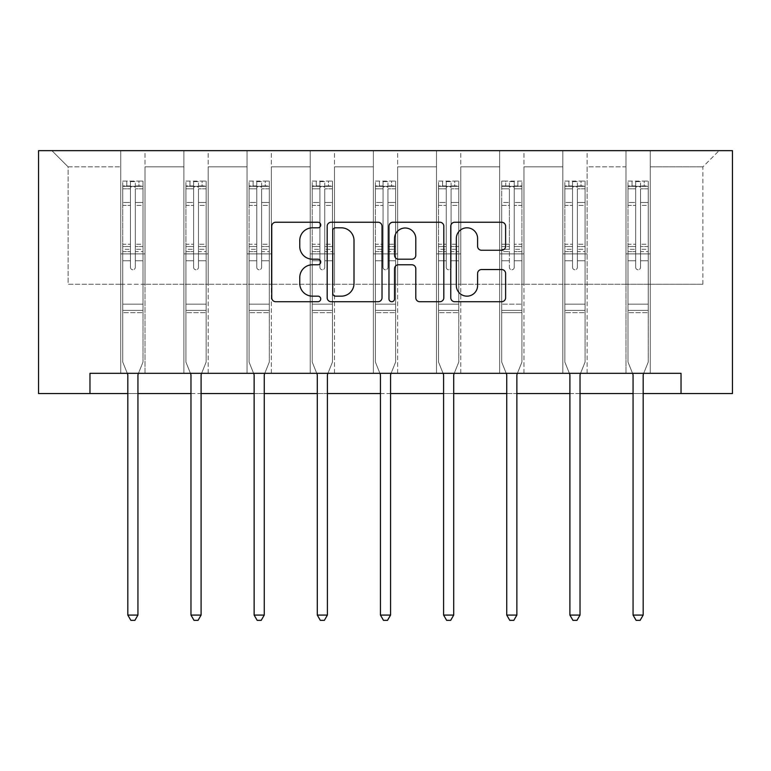 <?xml version="1.0" encoding="UTF-8"?>
<svg xmlns="http://www.w3.org/2000/svg" width="771" height="771" viewBox="0 0 771 771"><rect width="100%" height="100%" fill="white"/><g stroke="black" fill="none" stroke-linecap="round" stroke-linejoin="round"><path stroke-width="0.58" stroke-dasharray="3.85 2.89" d="M320.726 225.026A2.785 2.785 0 0 0 317.941 222.241L275.719 222.241A3.971 3.971 0 0 0 271.749 226.221L271.749 297.751A3.971 3.971 0 0 0 275.719 301.721L317.941 301.721A2.785 2.785 0 0 0 320.726 298.936A2.785 2.785 0 0 0 317.941 296.16L312.477 296.16A12.712 12.712 0 0 1 299.765 283.439L299.765 277.483A12.712 12.712 0 0 1 312.477 264.761L317.941 264.761A2.785 2.785 0 0 0 320.726 261.986A2.785 2.785 0 0 0 317.941 259.201L312.477 259.201A12.712 12.712 0 0 1 299.765 246.489L299.765 240.523A12.712 12.712 0 0 1 312.477 227.811L317.941 227.811A2.785 2.785 0 0 0 320.726 225.026M681.034 393.557L681.034 373.318L681.034 393.557L732.45 393.557L732.45 150.653L38.55 150.653L38.55 393.557L89.966 393.557L89.966 373.318L681.034 373.318L89.966 373.318L681.034 373.318L681.034 393.557L89.966 393.557L89.966 373.318L89.966 393.557M625.975 150.653L719.092 150.653L650.271 150.653L650.271 284.248L702.892 284.248L650.271 284.248L650.271 166.844L702.892 166.844L650.271 166.844L650.271 150.653L650.271 373.318L625.975 373.318L650.271 373.318L625.975 373.318L650.271 373.318L650.271 150.653L587.107 150.653L625.975 150.653L625.975 284.248L587.107 284.248L625.975 284.248L625.975 166.844L587.107 166.844L587.107 284.248L587.107 166.844L625.975 166.844L625.975 150.653L625.975 373.318L625.975 253.89L625.975 284.248L650.271 284.248L625.975 284.248L625.975 253.89L650.271 253.89L625.975 253.89L625.975 373.318L625.975 150.653M562.82 150.653L587.107 150.653L587.107 373.318L562.82 373.318L587.107 373.318L562.82 373.318L587.107 373.318L587.107 150.653L523.952 150.653L562.82 150.653L562.82 284.248L523.952 284.248L562.82 284.248L562.82 166.844L523.952 166.844L523.952 284.248L523.952 166.844L562.82 166.844L562.82 150.653L562.82 373.318L562.82 253.89L562.82 284.248L587.107 284.248L562.82 284.248L562.82 253.89L587.107 253.89L562.82 253.89L562.82 373.318L562.82 150.653M499.666 150.653L523.952 150.653L523.952 373.318L499.666 373.318L523.952 373.318L499.666 373.318L523.952 373.318L523.952 150.653L460.798 150.653L499.666 150.653L499.666 284.248L460.798 284.248L499.666 284.248L499.666 166.844L460.798 166.844L460.798 284.248L460.798 166.844L499.666 166.844L499.666 150.653L499.666 373.318L499.666 253.89L499.666 284.248L523.952 284.248L499.666 284.248L499.666 253.89L523.952 253.89L499.666 253.89L499.666 373.318L499.666 150.653M436.511 150.653L460.798 150.653L460.798 373.318L436.511 373.318L460.798 373.318L436.511 373.318L460.798 373.318L460.798 150.653L397.643 150.653L436.511 150.653L436.511 284.248L397.643 284.248L436.511 284.248L436.511 166.844L397.643 166.844L397.643 284.248L397.643 166.844L436.511 166.844L436.511 150.653L436.511 373.318L436.511 253.89L436.511 284.248L460.798 284.248L436.511 284.248L436.511 253.89L460.798 253.89L436.511 253.89L436.511 373.318L436.511 150.653M373.357 150.653L397.643 150.653L397.643 373.318L373.357 373.318L397.643 373.318L373.357 373.318L397.643 373.318L397.643 150.653L334.489 150.653L373.357 150.653L373.357 284.248L334.489 284.248L373.357 284.248L373.357 166.844L334.489 166.844L334.489 284.248L334.489 166.844L373.357 166.844L373.357 150.653L373.357 373.318L373.357 253.89L373.357 284.248L397.643 284.248L373.357 284.248L373.357 253.89L397.643 253.89L373.357 253.89L373.357 373.318L373.357 150.653M310.202 150.653L334.489 150.653L334.489 373.318L310.202 373.318L334.489 373.318L310.202 373.318L334.489 373.318L334.489 150.653L271.334 150.653L310.202 150.653L310.202 284.248L271.334 284.248L310.202 284.248L310.202 166.844L271.334 166.844L271.334 284.248L271.334 166.844L310.202 166.844L310.202 150.653L310.202 373.318L310.202 253.89L310.202 284.248L334.489 284.248L310.202 284.248L310.202 253.89L334.489 253.89L310.202 253.89L310.202 373.318L310.202 150.653M247.048 150.653L271.334 150.653L271.334 373.318L247.048 373.318L271.334 373.318L247.048 373.318L271.334 373.318L271.334 150.653L208.18 150.653L247.048 150.653L247.048 284.248L208.18 284.248L247.048 284.248L247.048 166.844L208.18 166.844L208.18 284.248L208.18 166.844L247.048 166.844L247.048 150.653L247.048 373.318L247.048 253.89L247.048 284.248L271.334 284.248L247.048 284.248L247.048 253.89L271.334 253.89L247.048 253.89L247.048 373.318L247.048 150.653M183.893 150.653L208.18 150.653L208.18 373.318L183.893 373.318L208.18 373.318L183.893 373.318L208.18 373.318L208.18 150.653L145.025 150.653L183.893 150.653L183.893 284.248L145.025 284.248L183.893 284.248L183.893 166.844L145.025 166.844L145.025 284.248L145.025 166.844L183.893 166.844L183.893 150.653L183.893 373.318L183.893 253.89L183.893 284.248L208.18 284.248L183.893 284.248L183.893 253.89L208.18 253.89L183.893 253.89L183.893 373.318L183.893 150.653M120.729 150.653L145.025 150.653L145.025 373.318L120.729 373.318L145.025 373.318L120.729 373.318L145.025 373.318L145.025 150.653L51.908 150.653L120.729 150.653L120.729 284.248L68.108 284.248L68.108 166.844L120.729 166.844L68.108 166.844L51.908 150.653L68.108 166.844L68.108 284.248L120.729 284.248L120.729 150.653L120.729 373.318L120.729 150.653M127.822 393.557L137.942 393.557M190.977 393.557L201.096 393.557M254.131 393.557L264.251 393.557M317.286 393.557L327.405 393.557M380.44 393.557L390.56 393.557M443.595 393.557L453.714 393.557M506.749 393.557L516.869 393.557M569.904 393.557L580.023 393.557M633.058 393.557L643.178 393.557M702.892 284.248L702.892 166.844L719.092 150.653L702.892 166.844L702.892 284.248M120.729 284.248L145.025 284.248L145.025 253.89L145.025 373.318L145.025 253.89L145.025 284.248L120.729 284.248L120.729 253.89L145.025 253.89L120.729 253.89L120.729 373.318L120.729 284.248M120.729 253.89L145.025 253.89L120.729 253.89M183.893 253.89L208.18 253.89L183.893 253.89M247.048 253.89L271.334 253.89L247.048 253.89M310.202 253.89L334.489 253.89L310.202 253.89M373.357 253.89L397.643 253.89L373.357 253.89M436.511 253.89L460.798 253.89L436.511 253.89M499.666 253.89L523.952 253.89L499.666 253.89M562.82 253.89L587.107 253.89L562.82 253.89M625.975 253.89L650.271 253.89L625.975 253.89M382.021 297.751L382.021 226.221A3.971 3.971 0 0 0 378.05 222.241L331.154 222.241A3.971 3.971 0 0 0 327.183 226.221L327.183 297.751A3.971 3.971 0 0 0 331.154 301.721L378.05 301.721A3.971 3.971 0 0 0 382.021 297.751M335.53 227.811A2.785 2.785 0 0 0 332.744 230.587L332.744 293.375A2.785 2.785 0 0 0 335.53 296.16L341.293 296.16A12.712 12.712 0 0 0 354.005 283.439L354.005 240.523A12.712 12.712 0 0 0 341.293 227.811L335.53 227.811M392.95 222.241L439.846 222.241A3.971 3.971 0 0 1 443.817 226.221L443.817 297.751A3.971 3.971 0 0 1 439.846 301.721L419.771 301.721A3.971 3.971 0 0 1 415.8 297.751L415.8 268.742A3.971 3.971 0 0 0 411.83 264.761L398.511 264.761A3.971 3.971 0 0 0 394.54 268.742L394.54 298.936A2.785 2.785 0 0 1 391.755 301.721A2.785 2.785 0 0 1 388.979 298.936L388.979 226.221A3.971 3.971 0 0 1 392.95 222.241M415.8 238.634A10.63 10.63 0 0 0 405.17 228.004A10.63 10.63 0 0 0 394.54 238.634L394.54 255.23A3.971 3.971 0 0 0 398.511 259.201L411.83 259.201A3.971 3.971 0 0 0 415.8 255.23L415.8 238.634M481.567 250.257L501.632 250.257A3.971 3.971 0 0 0 505.612 246.286L505.612 226.221A3.971 3.971 0 0 0 501.632 222.241L454.745 222.241A3.971 3.971 0 0 0 450.765 226.221L450.765 297.751A3.971 3.971 0 0 0 454.745 301.721L501.632 301.721A3.971 3.971 0 0 0 505.612 297.751L505.612 273.503A3.971 3.971 0 0 0 501.632 269.532L481.567 269.532A3.971 3.971 0 0 0 477.596 273.503L477.596 285.53A10.63 10.63 0 0 1 466.966 296.16A10.63 10.63 0 0 1 456.336 285.53L456.336 238.441A10.63 10.63 0 0 1 466.966 227.811A10.63 10.63 0 0 1 477.596 238.441L477.596 246.286A3.971 3.971 0 0 0 481.567 250.257M130.453 267.325A2.429 2.429 0 0 0 132.882 269.754A2.429 2.429 0 0 1 130.453 267.325L130.453 260.762L130.453 267.325A2.429 2.429 0 0 0 132.882 269.754A2.429 2.429 0 0 0 135.311 267.325A2.429 2.429 0 0 1 132.882 269.754A2.429 2.429 0 0 0 135.311 267.325L135.311 260.762L135.311 267.325A2.429 2.429 0 0 1 132.882 269.754A2.429 2.429 0 0 1 130.453 267.325L130.453 249.303L130.453 267.325M127.282 373.318L122.753 362.062L122.753 260.762L122.753 304.169L122.753 260.762L130.453 260.762L122.753 260.762L130.453 260.762L122.753 260.762L122.753 246.527L130.453 246.527L130.453 260.762L130.453 246.527L122.753 246.527L122.753 244.234L130.453 244.234L122.753 244.234L122.753 205.365L130.453 205.365L122.753 205.365L122.753 188.828L130.453 188.828L122.753 188.828L122.753 186.36L122.753 260.762L122.753 251.597L130.453 251.597L122.753 251.597L122.753 249.303L130.453 249.303L122.753 249.303L122.753 202.484L130.453 202.484L130.453 249.303L130.453 202.484L122.753 202.484L122.753 185.936L130.453 185.936L130.453 202.484L130.453 181.599L130.453 187.42L130.453 181.599L135.311 181.599L135.311 187.42C133.691 186.013 132.072 186.013 130.453 187.42L130.453 246.527L130.453 187.42C132.063 186.013 133.682 186.013 135.311 187.42L135.311 249.303L135.311 181.599L130.453 181.599L130.453 185.936L122.753 185.936L122.753 181.098L126.81 181.098L126.81 186.36L122.753 186.36L122.753 181.098L122.753 186.36L138.953 186.36L126.81 186.36L126.81 181.098L142.895 181.098L138.953 181.098L138.953 186.36L143.001 186.36L143.001 181.098L122.753 181.098L122.753 362.062L122.753 304.169L122.753 362.062L127.523 373.906A4.048 4.048 0 0 1 127.822 375.419L127.822 615.085L137.942 615.085L137.942 375.419A4.048 4.048 0 0 1 138.231 373.906L143.001 362.062L143.001 312.669L143.001 362.062L138.472 373.318M143.001 186.36L143.001 312.669L122.753 312.669L143.001 312.669L143.001 304.169L122.753 304.169L143.001 304.169L143.001 260.762L143.001 362.062L138.231 373.906L143.001 362.062L143.001 260.762L135.311 260.762L135.311 205.365L135.311 267.325L135.311 251.597L135.311 260.762L143.001 260.762L135.311 260.762L143.001 260.762L143.001 246.527L135.311 246.527L143.001 246.527L143.001 244.234L135.311 244.234L143.001 244.234L143.001 205.365L135.311 205.365L135.311 188.828L135.311 205.365L143.001 205.365L143.001 188.828L135.311 188.828L143.001 188.828L143.001 186.36L122.859 186.36L142.895 186.36L138.953 186.36L138.953 181.098L143.001 181.098L143.001 251.597L135.311 251.597L135.311 249.303L135.311 251.597L143.001 251.597L143.001 249.303L135.311 249.303L143.001 249.303L143.001 202.484L135.311 202.484L143.001 202.484L143.001 185.936L135.311 185.936L143.001 185.936L143.001 181.098L143.001 186.36M137.942 615.085L127.822 615.085L127.822 375.419L127.822 615.085L130.858 620.347L134.906 620.347L130.858 620.347L127.822 615.085L130.858 620.347L134.906 620.347L137.942 615.085L137.942 375.419A4.048 4.048 0 0 1 138.231 373.906A4.048 4.048 0 0 0 137.942 375.419L137.942 615.085L134.906 620.347L137.942 615.085L127.822 615.085M122.753 362.062L127.523 373.906A4.048 4.048 0 0 1 127.822 375.419A4.048 4.048 0 0 0 127.523 373.906L122.753 362.062M193.608 267.325A2.429 2.429 0 0 0 196.036 269.754A2.429 2.429 0 0 1 193.608 267.325L193.608 260.762L193.608 267.325A2.429 2.429 0 0 0 196.036 269.754A2.429 2.429 0 0 0 198.465 267.325A2.429 2.429 0 0 1 196.036 269.754A2.429 2.429 0 0 0 198.465 267.325L198.465 260.762L198.465 267.325A2.429 2.429 0 0 1 196.036 269.754A2.429 2.429 0 0 1 193.608 267.325L193.608 249.303L193.608 267.325M190.437 373.318L185.917 362.062L185.917 260.762L185.917 304.169L185.917 260.762L193.608 260.762L185.917 260.762L193.608 260.762L185.917 260.762L185.917 246.527L193.608 246.527L193.608 260.762L193.608 246.527L185.917 246.527L185.917 244.234L193.608 244.234L185.917 244.234L185.917 205.365L193.608 205.365L185.917 205.365L185.917 188.828L193.608 188.828L185.917 188.828L185.917 186.36L185.917 260.762L185.917 251.597L193.608 251.597L185.917 251.597L185.917 249.303L193.608 249.303L185.917 249.303L185.917 202.484L193.608 202.484L193.608 249.303L193.608 202.484L185.917 202.484L185.917 185.936L193.608 185.936L193.608 202.484L193.608 181.599L193.608 187.42L193.608 181.599L198.465 181.599L198.465 187.42C196.846 186.013 195.227 186.013 193.608 187.42L193.608 246.527L193.608 187.42C195.217 186.013 196.836 186.013 198.465 187.42L198.465 249.303L198.465 181.599L193.608 181.599L193.608 185.936L185.917 185.936L185.917 181.098L189.965 181.098L189.965 186.36L185.917 186.36L185.917 181.098L185.917 186.36L202.108 186.36L189.965 186.36L189.965 181.098L206.05 181.098L202.108 181.098L202.108 186.36L206.156 186.36L206.156 181.098L185.917 181.098L185.917 362.062L185.917 304.169L185.917 362.062L190.678 373.906A4.048 4.048 0 0 1 190.977 375.419L190.977 615.085L201.096 615.085L201.096 375.419A4.048 4.048 0 0 1 201.385 373.906L206.156 362.062L206.156 312.669L206.156 362.062L201.626 373.318M206.156 186.36L206.156 312.669L185.917 312.669L206.156 312.669L206.156 304.169L185.917 304.169L206.156 304.169L206.156 260.762L206.156 362.062L201.385 373.906L206.156 362.062L206.156 260.762L198.465 260.762L198.465 205.365L198.465 267.325L198.465 251.597L198.465 260.762L206.156 260.762L198.465 260.762L206.156 260.762L206.156 246.527L198.465 246.527L206.156 246.527L206.156 244.234L198.465 244.234L206.156 244.234L206.156 205.365L198.465 205.365L198.465 188.828L198.465 205.365L206.156 205.365L206.156 188.828L198.465 188.828L206.156 188.828L206.156 186.36L186.013 186.36L206.05 186.36L202.108 186.36L202.108 181.098L206.156 181.098L206.156 251.597L198.465 251.597L198.465 249.303L198.465 251.597L206.156 251.597L206.156 249.303L198.465 249.303L206.156 249.303L206.156 202.484L198.465 202.484L206.156 202.484L206.156 185.936L198.465 185.936L206.156 185.936L206.156 181.098L206.156 186.36M201.096 615.085L190.977 615.085L190.977 375.419L190.977 615.085L194.013 620.347L198.06 620.347L194.013 620.347L190.977 615.085L194.013 620.347L198.06 620.347L201.096 615.085L201.096 375.419A4.048 4.048 0 0 1 201.385 373.906A4.048 4.048 0 0 0 201.096 375.419L201.096 615.085L198.06 620.347L201.096 615.085L190.977 615.085M185.917 362.062L190.678 373.906A4.048 4.048 0 0 1 190.977 375.419A4.048 4.048 0 0 0 190.678 373.906L185.917 362.062M256.762 267.325A2.429 2.429 0 0 0 259.191 269.754A2.429 2.429 0 0 1 256.762 267.325L256.762 260.762L256.762 267.325A2.429 2.429 0 0 0 259.191 269.754A2.429 2.429 0 0 0 261.62 267.325A2.429 2.429 0 0 1 259.191 269.754A2.429 2.429 0 0 0 261.62 267.325L261.62 260.762L261.62 267.325A2.429 2.429 0 0 1 259.191 269.754A2.429 2.429 0 0 1 256.762 267.325L256.762 249.303L256.762 267.325M253.601 373.318L249.072 362.062L249.072 260.762L249.072 304.169L249.072 260.762L256.762 260.762L249.072 260.762L256.762 260.762L249.072 260.762L249.072 246.527L256.762 246.527L256.762 260.762L256.762 246.527L249.072 246.527L249.072 244.234L256.762 244.234L249.072 244.234L249.072 205.365L256.762 205.365L249.072 205.365L249.072 188.828L256.762 188.828L249.072 188.828L249.072 186.36L249.072 260.762L249.072 251.597L256.762 251.597L249.072 251.597L249.072 249.303L256.762 249.303L249.072 249.303L249.072 202.484L256.762 202.484L256.762 249.303L256.762 202.484L249.072 202.484L249.072 185.936L256.762 185.936L256.762 202.484L256.762 181.599L256.762 187.42L256.762 181.599L261.62 181.599L261.62 187.42C260 186.013 258.381 186.013 256.762 187.42L256.762 246.527L256.762 187.42C258.372 186.013 259.991 186.013 261.62 187.42L261.62 249.303L261.62 181.599L256.762 181.599L256.762 185.936L249.072 185.936L249.072 181.098L253.119 181.098L253.119 186.36L249.072 186.36L249.072 181.098L249.072 186.36L265.263 186.36L253.119 186.36L253.119 181.098L269.204 181.098L265.263 181.098L265.263 186.36L269.31 186.36L269.31 181.098L249.072 181.098L249.072 362.062L249.072 304.169L249.072 362.062L253.832 373.906A4.048 4.048 0 0 1 254.131 375.419L254.131 615.085L264.251 615.085L264.251 375.419A4.048 4.048 0 0 1 264.54 373.906L269.31 362.062L269.31 312.669L269.31 362.062L264.781 373.318M269.31 186.36L269.31 312.669L249.072 312.669L269.31 312.669L269.31 304.169L249.072 304.169L269.31 304.169L269.31 260.762L269.31 362.062L264.54 373.906L269.31 362.062L269.31 260.762L261.62 260.762L261.62 205.365L261.62 267.325L261.62 251.597L261.62 260.762L269.31 260.762L261.62 260.762L269.31 260.762L269.31 246.527L261.62 246.527L269.31 246.527L269.31 244.234L261.62 244.234L269.31 244.234L269.31 205.365L261.62 205.365L261.62 188.828L261.62 205.365L269.31 205.365L269.31 188.828L261.62 188.828L269.31 188.828L269.31 186.36L249.168 186.36L269.204 186.36L265.263 186.36L265.263 181.098L269.31 181.098L269.31 251.597L261.62 251.597L261.62 249.303L261.62 251.597L269.31 251.597L269.31 249.303L261.62 249.303L269.31 249.303L269.31 202.484L261.62 202.484L269.31 202.484L269.31 185.936L261.62 185.936L269.31 185.936L269.31 181.098L269.31 186.36M264.251 615.085L254.131 615.085L254.131 375.419L254.131 615.085L257.167 620.347L261.215 620.347L257.167 620.347L254.131 615.085L257.167 620.347L261.215 620.347L264.251 615.085L264.251 375.419A4.048 4.048 0 0 1 264.54 373.906A4.048 4.048 0 0 0 264.251 375.419L264.251 615.085L261.215 620.347L264.251 615.085L254.131 615.085M249.072 362.062L253.832 373.906A4.048 4.048 0 0 1 254.131 375.419A4.048 4.048 0 0 0 253.832 373.906L249.072 362.062M319.917 267.325A2.429 2.429 0 0 0 322.345 269.754A2.429 2.429 0 0 1 319.917 267.325L319.917 260.762L319.917 267.325A2.429 2.429 0 0 0 322.345 269.754A2.429 2.429 0 0 0 324.774 267.325A2.429 2.429 0 0 1 322.345 269.754A2.429 2.429 0 0 0 324.774 267.325L324.774 260.762L324.774 267.325A2.429 2.429 0 0 1 322.345 269.754A2.429 2.429 0 0 1 319.917 267.325L319.917 249.303L319.917 267.325M316.756 373.318L312.226 362.062L312.226 260.762L312.226 304.169L312.226 260.762L319.917 260.762L312.226 260.762L319.917 260.762L312.226 260.762L312.226 246.527L319.917 246.527L319.917 260.762L319.917 246.527L312.226 246.527L312.226 244.234L319.917 244.234L312.226 244.234L312.226 205.365L319.917 205.365L312.226 205.365L312.226 188.828L319.917 188.828L312.226 188.828L312.226 186.36L312.226 260.762L312.226 251.597L319.917 251.597L312.226 251.597L312.226 249.303L319.917 249.303L312.226 249.303L312.226 202.484L319.917 202.484L319.917 249.303L319.917 202.484L312.226 202.484L312.226 185.936L319.917 185.936L319.917 202.484L319.917 181.599L319.917 187.42L319.917 181.599L324.774 181.599L324.774 187.42C323.155 186.013 321.536 186.013 319.917 187.42L319.917 246.527L319.917 187.42C321.526 186.013 323.155 186.013 324.774 187.42L324.774 249.303L324.774 181.599L319.917 181.599L319.917 185.936L312.226 185.936L312.226 181.098L316.274 181.098L316.274 186.36L312.226 186.36L312.226 181.098L312.226 186.36L328.417 186.36L316.274 186.36L316.274 181.098L332.368 181.098L328.417 181.098L328.417 186.36L332.465 186.36L332.465 181.098L312.226 181.098L312.226 362.062L312.226 304.169L312.226 362.062L316.987 373.906A4.048 4.048 0 0 1 317.286 375.419L317.286 615.085L327.405 615.085L327.405 375.419A4.048 4.048 0 0 1 327.694 373.906L332.465 362.062L332.465 312.669L332.465 362.062L327.935 373.318M332.465 186.36L332.465 312.669L312.226 312.669L332.465 312.669L332.465 304.169L312.226 304.169L332.465 304.169L332.465 260.762L332.465 362.062L327.694 373.906L332.465 362.062L332.465 260.762L324.774 260.762L324.774 205.365L324.774 267.325L324.774 251.597L324.774 260.762L332.465 260.762L324.774 260.762L332.465 260.762L332.465 246.527L324.774 246.527L332.465 246.527L332.465 244.234L324.774 244.234L332.465 244.234L332.465 205.365L324.774 205.365L324.774 188.828L324.774 205.365L332.465 205.365L332.465 188.828L324.774 188.828L332.465 188.828L332.465 186.36L312.322 186.36L332.368 186.36L328.417 186.36L328.417 181.098L332.465 181.098L332.465 251.597L324.774 251.597L324.774 249.303L324.774 251.597L332.465 251.597L332.465 249.303L324.774 249.303L332.465 249.303L332.465 202.484L324.774 202.484L332.465 202.484L332.465 185.936L324.774 185.936L332.465 185.936L332.465 181.098L332.465 186.36M327.405 615.085L317.286 615.085L317.286 375.419L317.286 615.085L320.322 620.347L324.369 620.347L320.322 620.347L317.286 615.085L320.322 620.347L324.369 620.347L327.405 615.085L327.405 375.419A4.048 4.048 0 0 1 327.694 373.906A4.048 4.048 0 0 0 327.405 375.419L327.405 615.085L324.369 620.347L327.405 615.085L317.286 615.085M312.226 362.062L316.987 373.906A4.048 4.048 0 0 1 317.286 375.419A4.048 4.048 0 0 0 316.987 373.906L312.226 362.062M383.071 267.325A2.429 2.429 0 0 0 385.5 269.754A2.429 2.429 0 0 1 383.071 267.325L383.071 260.762L383.071 267.325A2.429 2.429 0 0 0 385.5 269.754A2.429 2.429 0 0 0 387.929 267.325A2.429 2.429 0 0 1 385.5 269.754A2.429 2.429 0 0 0 387.929 267.325L387.929 260.762L387.929 267.325A2.429 2.429 0 0 1 385.5 269.754A2.429 2.429 0 0 1 383.071 267.325L383.071 249.303L383.071 267.325M379.91 373.318L375.381 362.062L375.381 260.762L375.381 304.169L375.381 260.762L383.071 260.762L375.381 260.762L383.071 260.762L375.381 260.762L375.381 246.527L383.071 246.527L383.071 260.762L383.071 246.527L375.381 246.527L375.381 244.234L383.071 244.234L375.381 244.234L375.381 205.365L383.071 205.365L375.381 205.365L375.381 188.828L383.071 188.828L375.381 188.828L375.381 186.36L375.381 260.762L375.381 251.597L383.071 251.597L375.381 251.597L375.381 249.303L383.071 249.303L375.381 249.303L375.381 202.484L383.071 202.484L383.071 249.303L383.071 202.484L375.381 202.484L375.381 185.936L383.071 185.936L383.071 202.484L383.071 181.599L383.071 187.42L383.071 181.599L387.929 181.599L387.929 187.42C386.31 186.013 384.69 186.013 383.071 187.42L383.071 246.527L383.071 187.42C384.69 186.013 386.31 186.013 387.929 187.42L387.929 249.303L387.929 181.599L383.071 181.599L383.071 185.936L375.381 185.936L375.381 181.098L379.428 181.098L379.428 186.36L375.381 186.36L375.381 181.098L375.381 186.36L391.572 186.36L379.428 186.36L379.428 181.098L395.523 181.098L391.572 181.098L391.572 186.36L395.619 186.36L395.619 181.098L375.381 181.098L375.381 362.062L375.381 304.169L375.381 362.062L380.151 373.906A4.048 4.048 0 0 1 380.44 375.419L380.44 615.085L390.56 615.085L390.56 375.419A4.048 4.048 0 0 1 390.849 373.906L395.619 362.062L395.619 312.669L395.619 362.062L391.09 373.318M395.619 186.36L395.619 312.669L375.381 312.669L395.619 312.669L395.619 304.169L375.381 304.169L395.619 304.169L395.619 260.762L395.619 362.062L390.849 373.906L395.619 362.062L395.619 260.762L387.929 260.762L387.929 205.365L387.929 267.325L387.929 251.597L387.929 260.762L395.619 260.762L387.929 260.762L395.619 260.762L395.619 246.527L387.929 246.527L395.619 246.527L395.619 244.234L387.929 244.234L395.619 244.234L395.619 205.365L387.929 205.365L387.929 188.828L387.929 205.365L395.619 205.365L395.619 188.828L387.929 188.828L395.619 188.828L395.619 186.36L375.477 186.36L395.523 186.36L391.572 186.36L391.572 181.098L395.619 181.098L395.619 251.597L387.929 251.597L387.929 249.303L387.929 251.597L395.619 251.597L395.619 249.303L387.929 249.303L395.619 249.303L395.619 202.484L387.929 202.484L395.619 202.484L395.619 185.936L387.929 185.936L395.619 185.936L395.619 181.098L395.619 186.36M390.56 615.085L380.44 615.085L380.44 375.419L380.44 615.085L383.476 620.347L387.524 620.347L383.476 620.347L380.44 615.085L383.476 620.347L387.524 620.347L390.56 615.085L390.56 375.419A4.048 4.048 0 0 1 390.849 373.906A4.048 4.048 0 0 0 390.56 375.419L390.56 615.085L387.524 620.347L390.56 615.085L380.44 615.085M375.381 362.062L380.151 373.906A4.048 4.048 0 0 1 380.44 375.419A4.048 4.048 0 0 0 380.151 373.906L375.381 362.062M446.226 267.325A2.429 2.429 0 0 0 448.655 269.754A2.429 2.429 0 0 1 446.226 267.325L446.226 260.762L446.226 267.325A2.429 2.429 0 0 0 448.655 269.754A2.429 2.429 0 0 0 451.083 267.325A2.429 2.429 0 0 1 448.655 269.754A2.429 2.429 0 0 0 451.083 267.325L451.083 260.762L451.083 267.325A2.429 2.429 0 0 1 448.655 269.754A2.429 2.429 0 0 1 446.226 267.325L446.226 249.303L446.226 267.325M443.065 373.318L438.535 362.062L438.535 260.762L438.535 304.169L438.535 260.762L446.226 260.762L438.535 260.762L446.226 260.762L438.535 260.762L438.535 246.527L446.226 246.527L446.226 260.762L446.226 246.527L438.535 246.527L438.535 244.234L446.226 244.234L438.535 244.234L438.535 205.365L446.226 205.365L438.535 205.365L438.535 188.828L446.226 188.828L438.535 188.828L438.535 186.36L438.535 260.762L438.535 251.597L446.226 251.597L438.535 251.597L438.535 249.303L446.226 249.303L438.535 249.303L438.535 202.484L446.226 202.484L446.226 249.303L446.226 202.484L438.535 202.484L438.535 185.936L446.226 185.936L446.226 202.484L446.226 181.599L446.226 187.42L446.226 181.599L451.083 181.599L451.083 187.42C449.474 186.013 447.845 186.013 446.226 187.42L446.226 246.527L446.226 187.42C447.845 186.013 449.464 186.013 451.083 187.42L451.083 249.303L451.083 181.599L446.226 181.599L446.226 185.936L438.535 185.936L438.535 181.098L442.583 181.098L442.583 186.36L438.535 186.36L438.535 181.098L438.535 186.36L454.726 186.36L442.583 186.36L442.583 181.098L458.678 181.098L454.726 181.098L454.726 186.36L458.774 186.36L458.774 181.098L438.535 181.098L438.535 362.062L438.535 304.169L438.535 362.062L443.306 373.906A4.048 4.048 0 0 1 443.595 375.419L443.595 615.085L453.714 615.085L453.714 375.419A4.048 4.048 0 0 1 454.013 373.906L458.774 362.062L458.774 312.669L458.774 362.062L454.244 373.318M458.774 186.36L458.774 312.669L438.535 312.669L458.774 312.669L458.774 304.169L438.535 304.169L458.774 304.169L458.774 260.762L458.774 362.062L454.013 373.906L458.774 362.062L458.774 260.762L451.083 260.762L451.083 205.365L451.083 267.325L451.083 251.597L451.083 260.762L458.774 260.762L451.083 260.762L458.774 260.762L458.774 246.527L451.083 246.527L458.774 246.527L458.774 244.234L451.083 244.234L458.774 244.234L458.774 205.365L451.083 205.365L451.083 188.828L451.083 205.365L458.774 205.365L458.774 188.828L451.083 188.828L458.774 188.828L458.774 186.36L438.632 186.36L458.678 186.36L454.726 186.36L454.726 181.098L458.774 181.098L458.774 251.597L451.083 251.597L451.083 249.303L451.083 251.597L458.774 251.597L458.774 249.303L451.083 249.303L458.774 249.303L458.774 202.484L451.083 202.484L458.774 202.484L458.774 185.936L451.083 185.936L458.774 185.936L458.774 181.098L458.774 186.36M453.714 615.085L443.595 615.085L443.595 375.419L443.595 615.085L446.631 620.347L450.678 620.347L446.631 620.347L443.595 615.085L446.631 620.347L450.678 620.347L453.714 615.085L453.714 375.419A4.048 4.048 0 0 1 454.013 373.906A4.048 4.048 0 0 0 453.714 375.419L453.714 615.085L450.678 620.347L453.714 615.085L443.595 615.085M438.535 362.062L443.306 373.906A4.048 4.048 0 0 1 443.595 375.419A4.048 4.048 0 0 0 443.306 373.906L438.535 362.062M514.238 267.325A2.429 2.429 0 0 1 511.809 269.754A2.429 2.429 0 0 0 514.238 267.325L514.238 260.762L514.238 267.325A2.429 2.429 0 0 1 511.809 269.754A2.429 2.429 0 0 1 509.38 267.325A2.429 2.429 0 0 0 511.809 269.754A2.429 2.429 0 0 1 509.38 267.325L509.38 260.762L509.38 267.325A2.429 2.429 0 0 0 511.809 269.754A2.429 2.429 0 0 0 514.238 267.325L514.238 249.303L514.238 267.325M516.869 615.085L513.833 620.347L509.785 620.347L513.833 620.347L516.869 615.085L506.749 615.085L516.869 615.085L506.749 615.085L509.785 620.347L513.833 620.347L516.869 615.085L516.869 375.419A4.048 4.048 0 0 1 517.168 373.906A4.048 4.048 0 0 0 516.869 375.419A4.048 4.048 0 0 1 517.168 373.906L521.928 362.062L517.168 373.906L521.928 362.062L521.928 260.762L521.928 304.169L521.928 260.762L514.238 260.762L521.928 260.762L514.238 260.762L521.928 260.762L521.928 246.527L514.238 246.527L514.238 260.762L514.238 246.527L521.928 246.527L521.928 244.234L514.238 244.234L521.928 244.234L521.928 205.365L514.238 205.365L521.928 205.365L521.928 188.828L514.238 188.828L521.928 188.828L521.928 186.36L521.928 260.762L521.928 251.597L514.238 251.597L521.928 251.597L521.928 249.303L514.238 249.303L521.928 249.303L521.928 202.484L514.238 202.484L514.238 249.303L514.238 202.484L521.928 202.484L521.928 185.936L514.238 185.936L514.238 202.484L514.238 181.599L514.238 187.42L514.238 181.599L509.38 181.599L509.38 187.42C511 186.013 512.619 186.013 514.238 187.42L514.238 246.527L514.238 187.42C512.628 186.013 511.009 186.013 509.38 187.42L509.38 249.303L509.38 181.599L514.238 181.599L514.238 185.936L521.928 185.936L521.928 181.098L517.881 181.098L517.881 186.36L521.928 186.36L521.928 181.098L521.928 186.36L505.737 186.36L517.881 186.36L517.881 181.098L501.796 181.098L505.737 181.098L505.737 186.36L501.69 186.36L501.69 181.098L521.928 181.098L521.928 362.062L521.928 304.169L521.928 362.062L517.399 373.318M506.219 373.318L501.69 362.062L501.69 260.762L509.38 260.762L501.69 260.762L509.38 260.762L501.69 260.762L501.69 251.597L509.38 251.597L501.69 251.597L501.69 249.303L509.38 249.303L501.69 249.303L501.69 202.484L509.38 202.484L501.69 202.484L501.69 185.936L509.38 185.936L501.69 185.936L501.69 181.098L501.69 260.762L501.69 246.527L509.38 246.527L501.69 246.527L501.69 244.234L509.38 244.234L501.69 244.234L501.69 205.365L509.38 205.365L509.38 267.325L509.38 205.365L501.69 205.365L501.69 188.828L509.38 188.828L509.38 205.365L509.38 188.828L501.69 188.828L501.69 186.36L521.832 186.36L501.796 186.36L505.737 186.36L505.737 181.098L501.69 181.098L501.69 362.062L501.69 312.669L521.928 312.669L501.69 312.669L501.69 304.169L521.928 304.169L501.69 304.169L501.69 260.762L501.69 362.062L506.46 373.906A4.048 4.048 0 0 1 506.749 375.419A4.048 4.048 0 0 0 506.46 373.906A4.048 4.048 0 0 1 506.749 375.419L506.749 615.085L506.749 375.419L506.749 615.085L509.785 620.347L506.749 615.085M572.535 267.325A2.429 2.429 0 0 0 574.964 269.754A2.429 2.429 0 0 1 572.535 267.325L572.535 260.762L572.535 267.325A2.429 2.429 0 0 0 574.964 269.754A2.429 2.429 0 0 0 577.392 267.325A2.429 2.429 0 0 1 574.964 269.754A2.429 2.429 0 0 0 577.392 267.325L577.392 260.762L577.392 267.325A2.429 2.429 0 0 1 574.964 269.754A2.429 2.429 0 0 1 572.535 267.325L572.535 249.303L572.535 267.325M569.374 373.318L564.844 362.062L564.844 260.762L564.844 304.169L564.844 260.762L572.535 260.762L564.844 260.762L572.535 260.762L564.844 260.762L564.844 246.527L572.535 246.527L572.535 260.762L572.535 246.527L564.844 246.527L564.844 244.234L572.535 244.234L564.844 244.234L564.844 205.365L572.535 205.365L564.844 205.365L564.844 188.828L572.535 188.828L564.844 188.828L564.844 186.36L564.844 260.762L564.844 251.597L572.535 251.597L564.844 251.597L564.844 249.303L572.535 249.303L564.844 249.303L564.844 202.484L572.535 202.484L572.535 249.303L572.535 202.484L564.844 202.484L564.844 185.936L572.535 185.936L572.535 202.484L572.535 181.599L572.535 187.42L572.535 181.599L577.392 181.599L577.392 187.42C575.783 186.013 574.164 186.013 572.535 187.42L572.535 246.527L572.535 187.42C574.154 186.013 575.773 186.013 577.392 187.42L577.392 249.303L577.392 181.599L572.535 181.599L572.535 185.936L564.844 185.936L564.844 181.098L568.892 181.098L568.892 186.36L564.844 186.36L564.844 181.098L564.844 186.36L581.035 186.36L568.892 186.36L568.892 181.098L584.987 181.098L581.035 181.098L581.035 186.36L585.083 186.36L585.083 181.098L564.844 181.098L564.844 362.062L564.844 304.169L564.844 362.062L569.615 373.906A4.048 4.048 0 0 1 569.904 375.419L569.904 615.085L580.023 615.085L580.023 375.419A4.048 4.048 0 0 1 580.322 373.906L585.083 362.062L585.083 312.669L585.083 362.062L580.563 373.318M585.083 186.36L585.083 312.669L564.844 312.669L585.083 312.669L585.083 304.169L564.844 304.169L585.083 304.169L585.083 260.762L585.083 362.062L580.322 373.906L585.083 362.062L585.083 260.762L577.392 260.762L577.392 205.365L577.392 267.325L577.392 251.597L577.392 260.762L585.083 260.762L577.392 260.762L585.083 260.762L585.083 246.527L577.392 246.527L585.083 246.527L585.083 244.234L577.392 244.234L585.083 244.234L585.083 205.365L577.392 205.365L577.392 188.828L577.392 205.365L585.083 205.365L585.083 188.828L577.392 188.828L585.083 188.828L585.083 186.36L564.95 186.36L584.987 186.36L581.035 186.36L581.035 181.098L585.083 181.098L585.083 251.597L577.392 251.597L577.392 249.303L577.392 251.597L585.083 251.597L585.083 249.303L577.392 249.303L585.083 249.303L585.083 202.484L577.392 202.484L585.083 202.484L585.083 185.936L577.392 185.936L585.083 185.936L585.083 181.098L585.083 186.36M580.023 615.085L569.904 615.085L569.904 375.419L569.904 615.085L572.94 620.347L576.987 620.347L572.94 620.347L569.904 615.085L572.94 620.347L576.987 620.347L580.023 615.085L580.023 375.419A4.048 4.048 0 0 1 580.322 373.906A4.048 4.048 0 0 0 580.023 375.419L580.023 615.085L576.987 620.347L580.023 615.085L569.904 615.085M564.844 362.062L569.615 373.906A4.048 4.048 0 0 1 569.904 375.419A4.048 4.048 0 0 0 569.615 373.906L564.844 362.062M635.69 267.325A2.429 2.429 0 0 0 638.118 269.754A2.429 2.429 0 0 1 635.69 267.325L635.69 260.762L635.69 267.325A2.429 2.429 0 0 0 638.118 269.754A2.429 2.429 0 0 0 640.547 267.325A2.429 2.429 0 0 1 638.118 269.754A2.429 2.429 0 0 0 640.547 267.325L640.547 260.762L640.547 267.325A2.429 2.429 0 0 1 638.118 269.754A2.429 2.429 0 0 1 635.69 267.325L635.69 249.303L635.69 267.325M632.528 373.318L627.999 362.062L627.999 260.762L627.999 304.169L627.999 260.762L635.69 260.762L627.999 260.762L635.69 260.762L627.999 260.762L627.999 246.527L635.69 246.527L635.69 260.762L635.69 246.527L627.999 246.527L627.999 244.234L635.69 244.234L627.999 244.234L627.999 205.365L635.69 205.365L627.999 205.365L627.999 188.828L635.69 188.828L627.999 188.828L627.999 186.36L627.999 260.762L627.999 251.597L635.69 251.597L627.999 251.597L627.999 249.303L635.69 249.303L627.999 249.303L627.999 202.484L635.69 202.484L635.69 249.303L635.69 202.484L627.999 202.484L627.999 185.936L635.69 185.936L635.69 202.484L635.69 181.599L635.69 187.42L635.69 181.599L640.547 181.599L640.547 187.42C638.937 186.013 637.318 186.013 635.69 187.42L635.69 246.527L635.69 187.42C637.309 186.013 638.928 186.013 640.547 187.42L640.547 249.303L640.547 181.599L635.69 181.599L635.69 185.936L627.999 185.936L627.999 181.098L632.047 181.098L632.047 186.36L627.999 186.36L627.999 181.098L627.999 186.36L644.19 186.36L632.047 186.36L632.047 181.098L648.141 181.098L644.19 181.098L644.19 186.36L648.247 186.36L648.247 181.098L627.999 181.098L627.999 362.062L627.999 304.169L627.999 362.062L632.769 373.906A4.048 4.048 0 0 1 633.058 375.419L633.058 615.085L643.178 615.085L643.178 375.419A4.048 4.048 0 0 1 643.477 373.906L648.247 362.062L648.247 312.669L648.247 362.062L643.718 373.318M648.247 186.36L648.247 312.669L627.999 312.669L648.247 312.669L648.247 304.169L627.999 304.169L648.247 304.169L648.247 260.762L648.247 362.062L643.477 373.906L648.247 362.062L648.247 260.762L640.547 260.762L640.547 205.365L640.547 267.325L640.547 251.597L640.547 260.762L648.247 260.762L640.547 260.762L648.247 260.762L648.247 246.527L640.547 246.527L648.247 246.527L648.247 244.234L640.547 244.234L648.247 244.234L648.247 205.365L640.547 205.365L640.547 188.828L640.547 205.365L648.247 205.365L648.247 188.828L640.547 188.828L648.247 188.828L648.247 186.36L628.105 186.36L648.141 186.36L644.19 186.36L644.19 181.098L648.247 181.098L648.247 251.597L640.547 251.597L640.547 249.303L640.547 251.597L648.247 251.597L648.247 249.303L640.547 249.303L648.247 249.303L648.247 202.484L640.547 202.484L648.247 202.484L648.247 185.936L640.547 185.936L648.247 185.936L648.247 181.098L648.247 186.36M643.178 615.085L633.058 615.085L633.058 375.419L633.058 615.085L636.094 620.347L640.142 620.347L636.094 620.347L633.058 615.085L636.094 620.347L640.142 620.347L643.178 615.085L643.178 375.419A4.048 4.048 0 0 1 643.477 373.906A4.048 4.048 0 0 0 643.178 375.419L643.178 615.085L640.142 620.347L643.178 615.085L633.058 615.085M627.999 362.062L632.769 373.906A4.048 4.048 0 0 1 633.058 375.419A4.048 4.048 0 0 0 632.769 373.906L627.999 362.062M143.001 310.385L122.753 310.385L143.001 310.385M206.156 310.385L185.917 310.385L206.156 310.385M269.31 310.385L249.072 310.385L269.31 310.385M332.465 310.385L312.226 310.385L332.465 310.385M395.619 310.385L375.381 310.385L395.619 310.385M458.774 310.385L438.535 310.385L458.774 310.385M501.69 310.385L521.928 310.385L501.69 310.385M585.083 310.385L564.844 310.385L585.083 310.385M648.247 310.385L627.999 310.385L648.247 310.385"/><path stroke-width="1.16" d="M320.726 225.026A2.785 2.785 0 0 0 317.941 222.241L275.719 222.241A3.971 3.971 0 0 0 271.749 226.221L271.749 297.751A3.971 3.971 0 0 0 275.719 301.721L317.941 301.721A2.785 2.785 0 0 0 320.726 298.936A2.785 2.785 0 0 0 317.941 296.16L312.477 296.16A12.712 12.712 0 0 1 299.765 283.439L299.765 277.483A12.712 12.712 0 0 1 312.477 264.761L317.941 264.761A2.785 2.785 0 0 0 320.726 261.986A2.785 2.785 0 0 0 317.941 259.201L312.477 259.201A12.712 12.712 0 0 1 299.765 246.489L299.765 240.523A12.712 12.712 0 0 1 312.477 227.811L317.941 227.811A2.785 2.785 0 0 0 320.726 225.026M501.632 250.257A3.971 3.971 0 0 0 505.612 246.286L505.612 226.221A3.971 3.971 0 0 0 501.632 222.241L454.745 222.241A3.971 3.971 0 0 0 450.765 226.221L450.765 297.751A3.971 3.971 0 0 0 454.745 301.721L501.632 301.721A3.971 3.971 0 0 0 505.612 297.751L505.612 273.503A3.971 3.971 0 0 0 501.632 269.532L481.567 269.532A3.971 3.971 0 0 0 477.596 273.503L477.596 285.53A10.63 10.63 0 0 1 466.966 296.16A10.63 10.63 0 0 1 456.336 285.53L456.336 238.441A10.63 10.63 0 0 1 466.966 227.811A10.63 10.63 0 0 1 477.596 238.441L477.596 246.286A3.971 3.971 0 0 0 481.567 250.257L501.632 250.257M89.966 393.557L89.966 373.318L681.034 373.318L681.034 393.557L732.45 393.557L732.45 150.653L38.55 150.653L38.55 393.557L127.822 393.557M382.021 226.221A3.971 3.971 0 0 0 378.05 222.241L331.154 222.241A3.971 3.971 0 0 0 327.183 226.221L327.183 297.751A3.971 3.971 0 0 0 331.154 301.721L378.05 301.721A3.971 3.971 0 0 0 382.021 297.751L382.021 226.221M392.95 222.241L439.846 222.241A3.971 3.971 0 0 1 443.817 226.221L443.817 297.751A3.971 3.971 0 0 1 439.846 301.721L419.771 301.721A3.971 3.971 0 0 1 415.8 297.751L415.8 268.742A3.971 3.971 0 0 0 411.83 264.761L398.511 264.761A3.971 3.971 0 0 0 394.54 268.742L394.54 298.936A2.785 2.785 0 0 1 391.755 301.721A2.785 2.785 0 0 1 388.979 298.936L388.979 226.221A3.971 3.971 0 0 1 392.95 222.241M137.942 393.557L190.977 393.557M201.096 393.557L254.131 393.557M264.251 393.557L317.286 393.557M327.405 393.557L380.44 393.557M390.56 393.557L443.595 393.557M453.714 393.557L506.749 393.557M516.869 393.557L569.904 393.557M580.023 393.557L633.058 393.557M643.178 393.557L681.034 393.557M335.53 227.811A2.785 2.785 0 0 0 332.744 230.587L332.744 293.375A2.785 2.785 0 0 0 335.53 296.16L341.293 296.16A12.712 12.712 0 0 0 354.005 283.439L354.005 240.523A12.712 12.712 0 0 0 341.293 227.811L335.53 227.811M415.8 238.634A10.63 10.63 0 0 0 405.17 228.004A10.63 10.63 0 0 0 394.54 238.634L394.54 255.23A3.971 3.971 0 0 0 398.511 259.201L411.83 259.201A3.971 3.971 0 0 0 415.8 255.23L415.8 238.634M138.472 373.318L138.231 373.906A4.048 4.048 0 0 0 137.942 375.419L137.942 615.085L127.822 615.085L127.822 375.419A4.048 4.048 0 0 0 127.523 373.906L127.282 373.318M137.942 615.085L134.906 620.347L130.858 620.347L127.822 615.085M201.626 373.318L201.385 373.906A4.048 4.048 0 0 0 201.096 375.419L201.096 615.085L190.977 615.085L190.977 375.419A4.048 4.048 0 0 0 190.678 373.906L190.437 373.318M201.096 615.085L198.06 620.347L194.013 620.347L190.977 615.085M264.781 373.318L264.54 373.906A4.048 4.048 0 0 0 264.251 375.419L264.251 615.085L254.131 615.085L254.131 375.419A4.048 4.048 0 0 0 253.832 373.906L253.601 373.318M264.251 615.085L261.215 620.347L257.167 620.347L254.131 615.085M327.935 373.318L327.694 373.906A4.048 4.048 0 0 0 327.405 375.419L327.405 615.085L317.286 615.085L317.286 375.419A4.048 4.048 0 0 0 316.987 373.906L316.756 373.318M327.405 615.085L324.369 620.347L320.322 620.347L317.286 615.085M391.09 373.318L390.849 373.906A4.048 4.048 0 0 0 390.56 375.419L390.56 615.085L380.44 615.085L380.44 375.419A4.048 4.048 0 0 0 380.151 373.906L379.91 373.318M390.56 615.085L387.524 620.347L383.476 620.347L380.44 615.085M454.244 373.318L454.013 373.906A4.048 4.048 0 0 0 453.714 375.419L453.714 615.085L443.595 615.085L443.595 375.419A4.048 4.048 0 0 0 443.306 373.906L443.065 373.318M453.714 615.085L450.678 620.347L446.631 620.347L443.595 615.085M517.399 373.318L517.168 373.906A4.048 4.048 0 0 0 516.869 375.419L516.869 615.085L506.749 615.085L506.749 375.419A4.048 4.048 0 0 0 506.46 373.906L506.219 373.318M516.869 615.085L513.833 620.347L509.785 620.347L506.749 615.085M580.563 373.318L580.322 373.906A4.048 4.048 0 0 0 580.023 375.419L580.023 615.085L569.904 615.085L569.904 375.419A4.048 4.048 0 0 0 569.615 373.906L569.374 373.318M580.023 615.085L576.987 620.347L572.94 620.347L569.904 615.085M643.718 373.318L643.477 373.906A4.048 4.048 0 0 0 643.178 375.419L643.178 615.085L633.058 615.085L633.058 375.419A4.048 4.048 0 0 0 632.769 373.906L632.528 373.318M643.178 615.085L640.142 620.347L636.094 620.347L633.058 615.085"/></g></svg>
